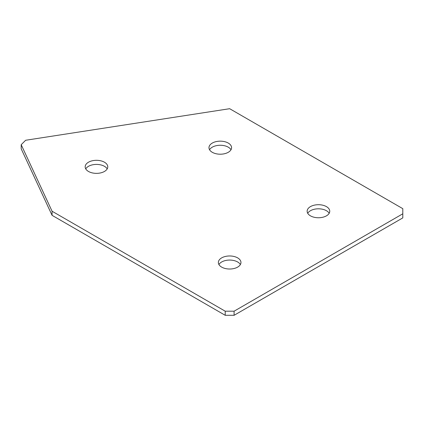 <?xml version="1.0" encoding="UTF-8"?>
<svg xmlns="http://www.w3.org/2000/svg" width="424" height="424" viewBox="0 0 424 424"><rect width="100%" height="100%" fill="white"/><g stroke="black" fill="none" stroke-linecap="round" stroke-linejoin="round"><path stroke-width="0.64" d="M307.718 213.283A11.3 6.524 180 0 1 310.458 210.717A11.3 6.524 180 0 1 329.178 213.283M310.458 206.615A11.3 6.524 180 0 1 322.775 205.205A11.3 6.524 180 0 1 329.75 211.232A11.3 6.524 180 0 1 326.438 215.843A11.3 6.524 180 0 1 314.126 217.258A11.3 6.524 180 0 1 307.146 211.232A11.3 6.524 180 0 1 310.458 206.615M218.927 264.544A11.3 6.524 180 0 1 221.667 261.979A11.3 6.524 180 0 1 240.387 264.544M221.667 257.882A11.3 6.524 180 0 1 233.984 256.467A11.3 6.524 180 0 1 240.959 262.493A11.3 6.524 180 0 1 237.647 267.109A11.3 6.524 180 0 1 225.335 268.524A11.3 6.524 180 0 1 218.355 262.493A11.3 6.524 180 0 1 221.667 257.882M209.546 149.736A11.3 6.524 180 0 1 212.286 147.17A11.3 6.524 180 0 1 231.006 149.736M212.286 143.068A11.3 6.524 180 0 1 224.598 141.653A11.3 6.524 180 0 1 231.578 147.684A11.3 6.524 180 0 1 228.266 152.296A11.3 6.524 180 0 1 215.948 153.711A11.3 6.524 180 0 1 208.974 147.684A11.3 6.524 180 0 1 212.286 143.068M85.743 168.885A11.3 6.524 180 0 1 88.478 166.325A11.3 6.524 180 0 1 107.198 168.885M88.478 162.222A11.3 6.524 180 0 1 100.795 160.807A11.3 6.524 180 0 1 107.77 166.833A11.3 6.524 180 0 1 104.463 171.45A11.3 6.524 180 0 1 92.146 172.865A11.3 6.524 180 0 1 85.171 166.833A11.3 6.524 180 0 1 88.478 162.222M21.2 144.706L25.641 140.264L229.66 108.703L402.8 208.666L402.8 213.797L234.096 311.195L234.096 315.297L225.218 315.297L52.073 215.334L52.073 211.232L21.2 144.706L21.2 148.808L52.073 215.334M402.8 213.797L402.8 217.894L234.096 315.297M225.218 315.297L225.218 311.195L52.073 211.232M225.218 311.195L234.096 311.195"/></g></svg>
